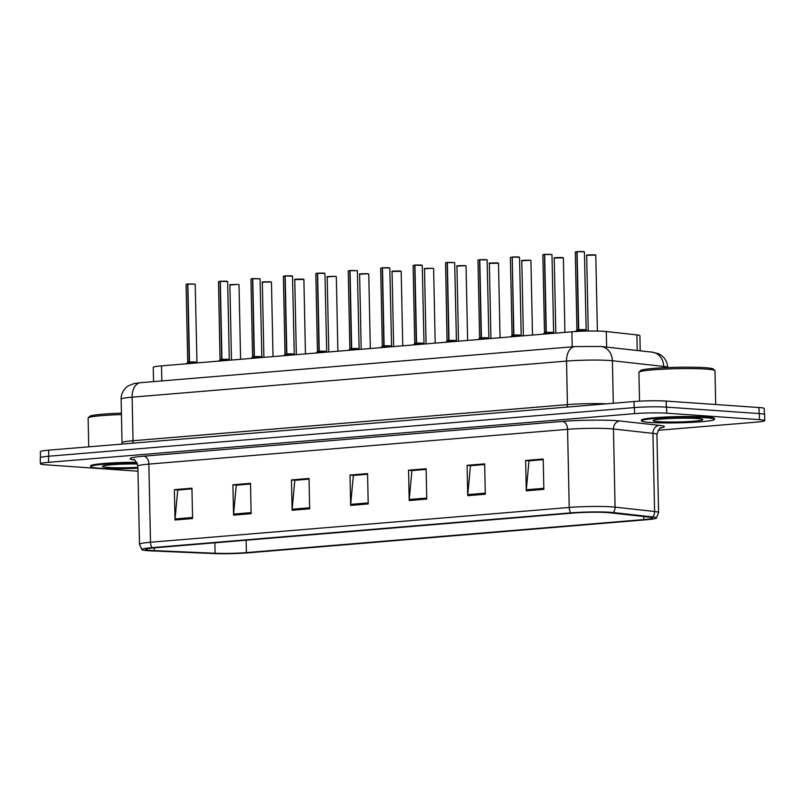 <?xml version="1.0" encoding="UTF-8"?>
<svg xmlns="http://www.w3.org/2000/svg" width="805" height="805" viewBox="0 0 805 805"><rect width="100%" height="100%" fill="white"/><g stroke="black" fill="none" stroke-linecap="round" stroke-linejoin="round"><path stroke-width="1.21" d="M153.564 381.61L153.262 367.352A22.832 1.711 -1.2 0 1 161.513 365.862L571.892 331.771A22.832 1.711 -1.2 0 1 606.296 331.519L636.916 334.91A22.832 1.711 -1.2 0 1 639.905 335.695L640.227 350.829M714.498 419.335L714.478 418.58A36.527 2.737 178.8 0 0 706.066 417.01A36.527 2.737 178.8 0 0 665.534 417.03A36.527 2.737 178.8 0 0 641.444 420.109L641.454 420.864A36.527 2.737 178.8 0 0 649.877 422.434A36.527 2.737 178.8 0 0 690.398 422.424A36.527 2.737 178.8 0 0 714.498 419.335A36.527 2.737 178.8 0 0 706.076 417.765A36.527 2.737 178.8 0 0 665.554 417.785A36.527 2.737 178.8 0 0 641.454 420.864M151.31 550.469A24.351 1.821 -1.2 0 1 145.695 549.423A24.351 1.821 -1.2 0 1 154.49 547.833L573.21 513.047A24.351 1.821 -1.2 0 1 609.908 512.785L649.394 517.152A24.351 1.821 -1.2 0 1 652.593 517.987A24.351 1.821 -1.2 0 1 643.799 519.577L246.39 552.602A24.351 1.821 -1.2 0 1 215.086 553.236L154.288 550.64A24.351 1.821 -1.2 0 1 151.31 550.469M148.301 550.721A28.266 2.123 178.8 0 0 151.763 550.912L212.56 553.518A28.266 2.123 178.8 0 0 248.886 552.773L646.294 519.758A28.266 2.123 178.8 0 0 656.427 518.068A28.266 2.123 178.8 0 0 652.795 516.941L613.309 512.564A28.266 2.123 178.8 0 0 570.715 512.876L151.994 547.662A28.266 2.123 178.8 0 0 141.861 549.664A28.266 2.123 178.8 0 0 148.301 550.721M658.077 430.303L756.499 422.122A22.832 1.711 178.8 0 0 764.75 420.633L764.619 414.565A22.832 1.711 178.8 0 0 759.367 413.589L666.56 407.129A22.832 1.711 178.8 0 0 634.421 407.572L48.501 456.254A22.832 1.711 178.8 0 0 40.25 457.743L40.381 463.821A22.832 1.711 178.8 0 0 45.633 464.797L137.967 471.217M543.848 489.36L543.214 459.011L525.645 460.47L526.289 490.819L543.848 489.36M543.224 459.675L529.006 460.852L526.319 489.762A6.088 3.874 85.3 0 0 526.289 490.819M529.539 460.812L525.645 460.47M485.304 494.22L484.67 463.871L467.101 465.33L467.735 495.679L485.304 494.22M484.68 464.535L470.452 465.723L467.775 494.632A6.088 3.874 85.3 0 0 467.735 495.679M470.995 465.672L467.101 465.33M426.761 499.08L426.117 468.741L408.558 470.201L409.192 500.539L426.761 499.08M426.137 469.406L411.908 470.583L409.232 499.492A6.088 3.874 85.3 0 0 409.192 500.539M412.442 470.543L408.558 470.201M192.576 518.541L191.942 488.192L174.373 489.651L175.017 520L192.576 518.541M191.952 488.856L177.734 490.044L175.047 518.953A6.088 3.874 85.3 0 0 175.017 520M178.267 489.993L174.373 489.651M251.12 513.681L250.486 483.332L232.927 484.791L233.561 515.14L251.12 513.681M250.496 483.996L236.278 485.174L233.591 514.083A6.088 3.874 85.3 0 0 233.561 515.14M236.811 485.133L232.927 484.791M309.663 508.81L309.029 478.462L291.47 479.921L292.104 510.269L309.663 508.81M309.05 479.126L294.821 480.313L292.145 509.223A6.088 3.874 85.3 0 0 292.104 510.269M295.355 480.263L291.47 479.921M368.207 503.95L367.573 473.602L350.014 475.061L350.648 505.409L368.207 503.95M367.593 474.266L353.365 475.443L350.688 504.363A6.088 3.874 85.3 0 0 350.648 505.409M353.898 475.403L350.014 475.061M136.689 462.261A36.527 2.737 178.8 0 0 90.643 465.874L90.663 466.628A36.527 2.737 178.8 0 0 99.085 468.198A36.527 2.737 178.8 0 0 137.907 468.258M764.75 420.633A22.832 1.711 178.8 0 0 759.487 419.657L666.691 413.196A22.832 1.711 178.8 0 0 634.551 413.639L48.622 462.322A22.832 1.711 178.8 0 0 40.381 463.821M470.985 465.602L484.68 464.465M529.539 460.742L543.224 459.605M295.355 480.193L309.04 479.056M236.811 485.063L250.496 483.926M178.267 489.923L191.952 488.786M412.442 470.462L426.137 469.325M353.898 475.332L367.593 474.195M764.388 414.323L764.257 408.517A22.832 1.711 178.8 0 0 759.004 407.531L666.198 401.081A22.832 1.711 178.8 0 0 634.058 401.524L48.602 450.166A22.832 1.711 178.8 0 0 40.361 451.655L40.481 457.502M634.551 413.639L634.421 407.572A22.832 1.711 178.8 0 0 634.189 407.592L48.733 456.234A22.832 1.711 178.8 0 0 48.501 456.254L48.622 462.322M186.358 363.8L189.205 362.17L189.235 363.558M187.877 284.084L195.202 284.205L187.877 284.084L189.517 362.139L191.691 363.357M186.277 284.296L187.666 283.974L189.205 362.109L187.706 362.391L189.205 362.17M187.957 283.944L195.001 284.115M189.517 362.079L196.843 362.2L189.517 362.089C192.777 361.676 200.264 362.23 195.192 362.502M188.773 362.431L187.716 362.391L189.497 361.375M189.517 362.139L189.547 363.538M218.789 361.103L221.647 359.473L221.677 360.861M220.318 281.398L227.644 281.519L220.318 281.398L221.949 359.453L224.132 360.66M220.147 359.714L221.647 359.473M220.399 281.247L226.477 281.176M222.281 359.654L229.274 359.513M220.007 281.418L218.507 281.71L220.097 281.277L221.647 359.412L220.147 359.704L221.939 358.678M221.949 359.382C225.209 358.98 232.705 359.533 227.624 359.805M221.949 359.453L221.979 360.841M251.22 358.406L254.078 356.776L254.108 358.165M252.75 278.701L260.075 278.822L252.75 278.701L254.38 356.756L256.564 357.963M251.15 278.902L252.529 278.58L254.078 356.716L252.579 357.007L254.078 356.776M252.83 278.55L259.864 278.721M254.39 356.696L261.706 356.816L254.39 356.696C257.64 356.293 265.137 356.836 260.055 357.108M253.645 357.048L252.579 357.007L254.37 355.981M254.38 356.756L254.41 358.145M283.662 355.709L286.51 354.079L286.54 355.478M285.181 276.004L292.507 276.125L285.181 276.004L286.822 354.059L288.995 355.267M286.51 354.029L285.01 354.311L286.51 354.079M285.262 275.863L291.35 275.783M286.822 353.999L294.137 354.12L286.822 353.999C290.082 353.596 297.568 354.15 292.497 354.411M283.581 276.206L284.97 275.884L286.51 354.019L283.531 355.73M286.822 354.059L286.852 355.448M316.093 353.023L318.951 351.393L318.971 352.781M317.613 273.308L324.938 273.428L317.613 273.308L319.253 351.362L321.426 352.58M317.311 273.338L315.812 273.62L317.401 273.187L318.941 351.322L317.442 351.614L318.951 351.393M319.253 351.302L326.578 351.423L319.253 351.302C322.513 350.9 330 351.453 324.928 351.715M318.508 351.654L317.452 351.614L318.951 351.332L319.233 350.588M319.253 351.362L319.283 352.751M137.122 463.026A36.527 2.737 178.8 0 0 90.663 466.628M121.454 414.575A38.046 2.858 178.8 0 0 88.228 417.886A38.046 2.858 178.8 0 0 88.127 418.107L88.731 446.835M121.424 413.176A36.527 2.737 178.8 0 0 89.717 416.346L88.228 417.886M137.494 463.962A24.814 1.862 178.8 0 0 102.446 466.246A24.814 1.862 178.8 0 0 108.091 467.453A24.814 1.862 178.8 0 0 137.886 467.323M715.705 404.523L715.001 370.753A38.046 2.858 178.8 0 0 714.89 370.542A38.046 2.858 178.8 0 0 706.237 369.113A38.046 2.858 178.8 0 0 665.373 369.072A38.046 2.858 178.8 0 0 639.019 372.131A38.046 2.858 178.8 0 0 638.918 372.343L639.522 401.162M714.89 370.542L713.341 369.062A36.527 2.737 178.8 0 0 705.029 367.694A36.527 2.737 178.8 0 0 665.805 367.654A36.527 2.737 178.8 0 0 640.508 370.592L639.019 372.131M658.882 421.689A24.814 1.862 178.8 0 0 687.289 421.639A24.814 1.862 178.8 0 0 702.715 419.445A24.814 1.862 178.8 0 0 697.07 418.52A24.814 1.862 178.8 0 0 670.424 418.489A24.814 1.862 178.8 0 0 653.237 420.482A24.814 1.862 178.8 0 0 658.882 421.689M348.525 350.326L351.382 348.696L351.413 350.084M350.054 270.611L357.38 270.732L350.054 270.611L351.684 348.666L353.868 349.883M348.444 270.822L349.833 270.5L351.382 348.635L349.883 348.917L351.382 348.696M350.135 270.47L357.168 270.641M351.684 348.605L359.01 348.726L351.684 348.615C354.945 348.203 362.441 348.756 357.36 349.028M350.94 348.957L349.883 348.917L351.674 347.901M351.684 348.666L351.715 350.064M380.956 347.629L383.814 345.999L383.844 347.388M389.6 267.944L382.486 267.924L384.116 345.909L386.299 347.186M380.886 268.125L382.264 267.803L383.814 345.939L382.315 346.231L383.814 345.999M382.486 267.924L388.634 267.703M384.126 345.909L391.441 346.029L384.126 345.919C387.376 345.506 394.873 346.059 389.791 346.331M382.184 267.944L380.685 268.236L382.315 346.22L384.106 345.204M384.126 345.979L384.146 347.368M380.685 268.236L382.506 267.813M413.398 344.932L416.245 343.302L416.276 344.691M414.917 265.227L422.243 265.348L414.917 265.227L416.557 343.282L418.731 344.49M414.615 265.248L413.116 265.539L414.706 265.107L416.245 343.242L414.746 343.524L416.245 343.302M416.557 343.222L423.883 343.333L416.557 343.222C419.818 342.819 427.304 343.363 422.233 343.634M415.813 343.574L414.756 343.534L416.537 342.507M416.557 343.282L416.588 344.671M445.829 342.236L448.687 340.606L448.707 342.004M447.359 262.531L454.674 262.651L447.359 262.531L448.989 340.585L451.162 341.793M447.188 340.847L448.687 340.606M447.439 262.39L454.473 262.551M448.989 340.525L456.314 340.646L448.989 340.525C452.249 340.123 459.746 340.676 454.664 340.938M445.749 262.732L447.137 262.41L448.687 340.545L447.188 340.837L448.969 339.811M448.989 340.585L449.019 341.974M478.261 339.549L481.118 337.919L481.149 339.308M486.904 259.864L479.79 259.834L481.42 337.889L483.604 339.106M478.18 260.045L479.569 259.713L481.118 337.848L479.619 338.14L481.118 337.919M479.79 259.834L485.938 259.623M481.42 337.828L488.746 337.949L481.42 337.828C484.68 337.426 492.177 337.979 487.095 338.241M480.676 338.18L479.619 338.14L481.41 337.114M481.42 337.889L481.45 339.277M510.702 336.852L513.55 335.222L513.58 336.611M512.222 257.137L519.547 257.258L512.222 257.137L513.852 335.132L516.035 336.41M512.252 257.037L513.55 335.162L512.05 335.444L513.55 335.222M514.194 335.393L521.177 335.262M513.862 335.132C517.112 334.729 524.608 335.283 519.527 335.554M513.117 335.484L512.05 335.444L513.842 334.427M513.862 335.192L513.882 336.591M543.134 334.156L545.981 332.525L546.011 333.914M544.653 254.45L551.978 254.571L544.653 254.45L546.293 332.505L548.467 333.713M543.053 254.652L544.442 254.33L545.981 332.465L544.482 332.747L545.981 332.525M544.733 254.3L551.777 254.471M551.968 332.857C557.04 332.586 549.553 332.032 546.293 332.435L553.619 332.556L546.293 332.445M545.548 332.787L544.492 332.757L546.273 331.73M546.293 332.505L546.323 333.894M575.505 331.509L578.423 329.829L578.453 331.348M584.209 251.774L577.094 251.754L578.725 329.809L581.17 331.227M578.423 329.778L576.923 330.06L578.423 329.829M577.094 251.754L583.243 251.532M578.725 329.748L586.05 329.869L578.725 329.748C581.985 329.346 589.481 329.889 584.4 330.161M575.484 251.955L576.873 251.633L578.423 329.768L576.923 330.05L575.394 331.519M578.725 329.809L578.755 331.328M161.825 380.916L161.513 365.862M637.238 350.497L636.916 334.91M606.628 347.106L606.296 331.519M572.214 346.824L571.892 331.771M134.063 459.856A38.046 2.858 -1.2 0 1 143.843 456.183L562.554 421.397A7.607 4.84 -94.7 0 1 567.575 429.327L148.855 464.113A30.439 2.284 178.8 0 0 137.856 466.095C135.713 460.893 134.244 458.719 133.429 459.595M562.554 421.397A38.046 2.858 -1.2 0 1 616.127 420.653A38.046 2.858 -1.2 0 1 619.9 420.985L659.386 425.362A38.046 2.858 -1.2 0 1 660.472 428.008M610.432 428.733A30.439 2.284 178.8 0 0 567.575 429.327L569.216 507.462A30.439 2.284 -1.2 0 1 615.08 507.14L654.576 511.507A30.439 2.284 -1.2 0 1 658.571 512.554L656.93 434.408A30.439 2.284 178.8 0 0 652.936 433.362L613.45 428.995A30.439 2.284 178.8 0 0 610.432 428.733M652.795 516.941A7.607 6.601 -83.7 0 0 654.576 511.507L652.936 433.362A7.607 6.601 96.3 0 1 659.386 425.362M613.309 512.564A7.607 6.601 -83.7 0 0 615.08 507.14L613.45 428.995A7.607 6.601 96.3 0 1 619.9 420.985M570.715 512.876A7.607 4.84 -94.7 0 1 569.216 507.462L150.495 542.258A7.607 4.84 85.3 0 0 151.994 547.662M141.861 549.664L139.496 544.24A30.439 2.284 -1.2 0 1 150.495 542.258L148.855 464.113A7.607 4.84 -94.7 0 0 143.843 456.183M666.691 413.196L666.56 407.129M759.487 419.657L759.367 413.589M643.799 519.577L643.728 516.528M154.288 550.64L154.238 547.853M215.086 553.236L214.865 542.822M246.39 552.602L246.129 540.225M368.187 502.904L350.688 504.363M309.643 507.764L292.145 509.223M251.1 512.634L233.591 514.083M192.556 517.494L175.047 518.953M426.731 498.043L409.232 499.492M485.284 493.173L467.775 494.632M543.828 488.313L526.319 489.762M663.702 367.754L663.682 366.436A15.225 13.192 -83.7 0 0 652.131 352.147L658.631 353.798L661.147 355.236C665.262 358.275 667.436 362.351 667.677 367.472A30.439 2.284 178.8 0 0 663.682 366.436L612.404 360.751A30.439 2.284 178.8 0 0 609.385 360.489A30.439 2.284 178.8 0 0 566.529 361.083L132.121 397.177A30.439 2.284 178.8 0 0 121.132 399.169C121.122 394.561 122.793 390.677 126.133 387.517L128.287 385.857L134.183 383.532L140.583 382.687L574.991 346.593A15.225 9.67 -94.7 0 0 566.529 361.083L567.445 404.633A30.439 2.284 -1.2 0 1 606.376 403.828M132.483 443.193A3.804 2.415 85.3 0 0 133.036 440.727L132.121 397.177A15.225 9.67 -94.7 0 1 140.583 382.687M613.289 403.255L612.404 360.751A15.225 13.192 -83.7 0 0 600.862 346.472L652.131 352.147M121.797 444.088L122.038 442.71A30.439 2.284 -1.2 0 1 133.036 440.727L567.445 404.633A3.804 2.415 85.3 0 1 566.881 407.109M48.602 450.166L48.733 456.234M634.058 401.524L634.189 407.592M666.198 401.081L666.329 407.109M759.004 407.531L759.125 413.569M195.202 284.205L196.963 362.461L189.849 362.341M237.857 284.447L229.888 284.97C231.448 285 225.169 284.588 237.857 284.447L238.813 284.688M230.089 284.869L237.847 284.447M221.204 359.734L220.037 359.966L218.507 281.71M226.497 281.176L227.433 281.418M218.708 281.599L220.087 281.277M260.075 278.822L261.836 357.068L254.722 356.957M286.077 354.351L284.9 354.572M292.507 276.125L294.268 354.381L287.154 354.26M291.36 275.793L292.306 276.024M286.801 353.284L286.51 354.019M324.938 273.428L326.699 351.684L319.585 351.564M323.801 273.096L324.737 273.338M316.013 273.519L317.391 273.197M270.4 281.891L262.329 282.273C263.879 282.314 257.6 281.891 270.299 281.75L271.456 282.082L270.4 281.891M262.531 282.173L270.279 281.75M270.309 281.75L271.245 281.992M294.962 279.476L303.888 279.395L294.761 279.587C296.31 279.617 290.031 279.194 302.73 279.053L303.686 279.295M335.162 276.356L327.192 276.89C328.752 276.92 322.473 276.497 335.162 276.356L336.118 276.598M327.394 276.779L335.152 276.356M357.38 270.732L359.131 348.988L352.016 348.867M383.381 346.261L382.315 346.22M389.811 268.045L391.572 346.291L384.458 346.18M422.243 265.348L424.004 343.594L416.889 343.483M421.096 265.006L422.041 265.248M413.317 265.429L414.696 265.107M367.704 273.811L359.624 274.193C361.183 274.223 354.904 273.801 367.593 273.66L368.76 274.002L367.704 273.811M359.825 274.092L367.583 273.66M367.613 273.67L368.549 273.901M392.266 271.396L401.192 271.305L392.065 271.496C393.615 271.526 387.336 271.114 400.035 270.973L400.981 271.215M432.466 268.276L424.497 268.8C426.046 268.84 419.777 268.417 432.466 268.276L433.422 268.518M424.698 268.699L432.456 268.276M448.244 340.877L447.067 341.099L445.547 262.843M454.674 262.651L456.435 340.907L449.321 340.787M487.116 259.955L488.877 338.211L481.762 338.09M518.4 256.926L519.336 257.167M511.92 257.167L510.42 257.449L512.05 335.444M553.609 332.556L546.625 332.707M577.98 330.1L576.803 330.322M584.41 251.874L586.171 330.12L579.057 330.01M578.704 329.034L578.423 329.768M465.008 265.72L456.928 266.113C458.488 266.143 452.209 265.72 464.898 265.58L466.055 265.922L465.008 265.72M457.129 266.002L464.888 265.58M464.918 265.58L465.853 265.821M489.561 263.305L498.496 263.225L489.36 263.416C490.919 263.446 484.64 263.024 497.339 262.883L498.285 263.124M529.871 260.337L521.801 260.719C523.351 260.75 517.072 260.337 529.771 260.186L530.928 260.528L529.871 260.337M522.002 260.619L529.75 260.186M529.781 260.196L530.716 260.428M554.434 257.922L563.359 257.831L554.232 258.023C555.782 258.053 549.513 257.64 562.202 257.499L563.158 257.741M586.865 255.225L595.791 255.135L586.664 255.326C588.224 255.366 581.945 254.944 594.633 254.803L595.589 255.044M656.427 518.068L658.571 512.554M139.496 544.24L137.856 466.095M656.93 434.408C658.852 429.115 660.241 426.881 661.086 427.727M574.991 346.593L600.862 346.472M121.132 399.169L122.038 442.71M186.076 284.396L187.716 362.391M187.595 362.663L186.227 363.81M196.963 362.461L197.497 362.874M229.888 284.97L231.468 360.046M239.025 284.779L240.584 359.292M227.644 281.519L229.274 359.503M220.037 359.966L218.668 361.113M229.395 359.765L229.938 360.177M250.949 279.013L252.579 357.007M252.468 357.269L251.1 358.416M261.836 357.068L262.37 357.48M283.38 276.316L285.01 354.311M294.268 354.381L294.801 354.784M323.781 273.096L317.693 273.167M315.812 273.62L317.442 351.614M317.331 351.886L315.963 353.033M326.699 351.684L327.233 352.097M262.329 282.273L263.899 357.36M271.456 282.082L273.016 356.595M294.761 279.587L296.331 354.663M303.888 279.395L305.447 353.908M327.192 276.89L328.762 351.966M336.319 276.699L337.879 351.211M348.243 270.923L349.883 348.917M349.773 349.189L348.404 350.336M359.131 348.988L359.674 349.4M388.654 267.703L382.566 267.773M382.204 346.492L380.835 347.639M391.572 346.291L392.105 346.703M421.085 265.006L414.998 265.076M413.116 265.539L414.746 343.524M414.635 343.795L413.267 344.943M424.004 343.594L424.537 344.007M359.624 274.193L361.204 349.269M368.76 274.002L370.32 348.515M392.065 271.496L393.635 346.573M401.192 271.305L402.752 345.818M424.497 268.8L426.066 343.886M433.623 268.608L435.183 343.121M447.067 341.099L445.708 342.256M456.435 340.907L456.968 341.31M485.958 259.623L479.871 259.693M477.979 260.146L479.619 338.14M479.508 338.412L478.14 339.559M488.877 338.211L489.41 338.623M518.39 256.926L512.302 256.996M519.547 257.258L521.177 335.252M511.94 335.715L510.571 336.862M521.308 335.514L521.841 335.927M551.978 254.571L553.619 332.556M542.852 254.762L544.492 332.757M544.371 333.018L543.003 334.166M553.739 332.817L554.273 333.23M583.253 251.532L577.175 251.603M575.283 252.066L576.923 330.05M586.171 330.12L587.378 331.046M456.928 266.113L458.498 341.189M466.055 265.922L467.625 340.435M489.36 263.416L490.939 338.492M498.496 263.225L500.056 337.738M521.801 260.719L523.371 335.796M530.928 260.528L532.487 335.041M554.232 258.023L555.802 333.099M563.359 257.831L564.919 332.344M586.664 255.326L588.254 331.036M595.791 255.135L597.39 331.046"/></g></svg>
